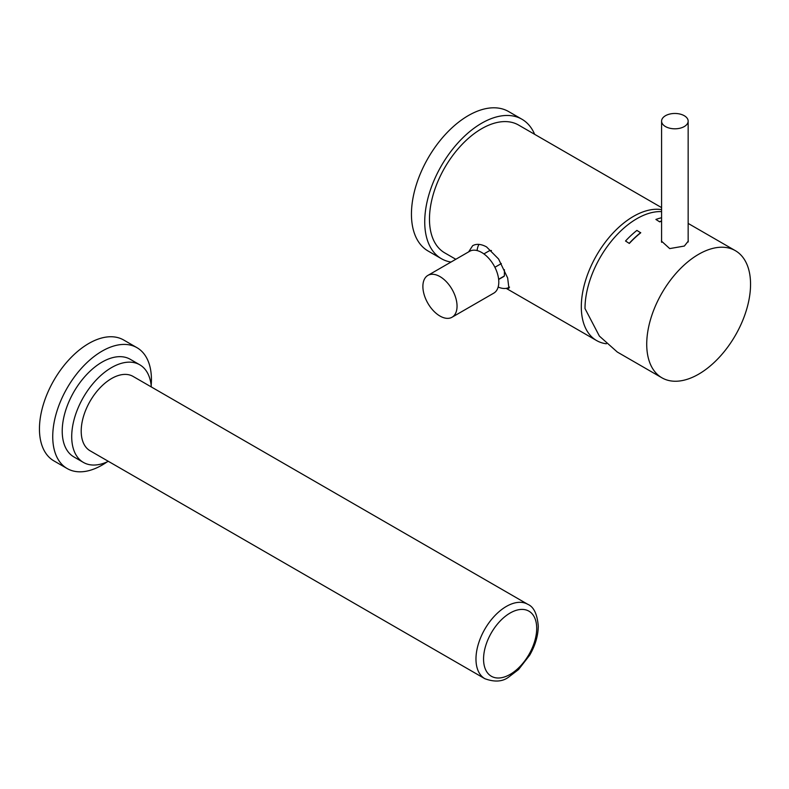 <?xml version="1.0" encoding="UTF-8"?>
<svg xmlns="http://www.w3.org/2000/svg" width="789" height="789" viewBox="0 0 789 789"><rect width="100%" height="100%" fill="white"/><g stroke="black" fill="none" stroke-linecap="round" stroke-linejoin="round"><path stroke-width="1.18" d="M494.9 267.274L501.34 263.556M483.894 253.91L488.569 251.208A14.764 8.521 60 0 1 491.439 250.517M498.165 287.038A26.836 15.494 -120 0 0 509.369 287.235A26.836 15.494 -120 0 0 509.546 287.137L509.369 287.235M477.098 250.557A26.836 15.494 60 0 1 478.972 244.403M498.658 279.474L503.333 276.781A14.764 8.521 -120 0 0 504.398 275.953L504.398 269.68M507.002 288.192L508.925 288.271L507.652 277.965L498.569 258.989L486.586 246.937C481.99 244.403 477.878 243.732 474.248 244.955L472.67 245.665L468.656 251.859M661.586 209.618A73.811 42.616 120 0 0 608.418 238.258A73.811 42.616 120 0 0 581.306 306.763A73.811 42.616 120 0 0 596.592 340.552A73.811 42.616 120 0 0 606.337 343.767M661.586 207.615L518.57 125.047A73.811 42.616 120 0 0 461.693 144.821A73.811 42.616 120 0 0 429.472 219.095A73.811 42.616 120 0 0 444.759 252.894L455.815 259.275M441.406 258.703L428.121 251.03A80.517 46.492 120 0 1 411.444 214.164A80.517 46.492 -60 0 1 446.594 133.134A80.517 46.492 -60 0 1 508.639 111.565L521.923 119.228A80.517 46.492 -60 0 0 459.879 140.807A80.517 46.492 -60 0 0 424.729 221.837A80.517 46.492 120 0 0 441.406 258.703A80.517 46.492 120 0 0 450.983 262.066M521.923 119.228A80.517 46.492 -60 0 1 534.656 134.337M498.638 279.276L504.398 275.953M661.586 211.62A73.407 42.379 -60 0 0 636.91 218.661A73.407 42.379 120 0 0 585.004 308.568L599.384 336.094L617.323 352.052L661.932 377.813A73.407 42.379 120 0 0 698.64 374.173A73.407 42.379 -60 0 0 746.601 309.485A73.407 42.379 -60 0 0 735.348 250.665A73.407 42.379 -60 0 0 698.64 254.295A73.407 42.379 120 0 0 650.678 318.983A73.407 42.379 120 0 0 661.932 377.813M688.156 240.122L688.294 241.079L684.359 246.05L669.713 248.594L661.448 241.079L661.586 239.846M661.586 221.216A73.407 42.379 120 0 0 659.693 221.867L655.896 219.45L659.693 221.867M625.529 241.01A73.673 42.537 120 0 1 636.91 230.408L640.707 232.824A73.407 42.379 120 0 0 629.326 243.446L625.529 241.01L629.326 243.446M640.707 232.597A73.673 42.537 120 0 0 629.326 243.209M684.27 115.717A13.285 7.673 0 0 0 669.792 114.05A13.285 7.673 0 0 0 661.586 121.141A13.285 7.673 0 0 0 665.482 126.565A13.285 7.673 0 0 0 679.96 128.222A13.285 7.673 0 0 0 688.156 121.141A13.285 7.673 0 0 0 684.27 115.717M661.586 217.764A73.673 42.537 120 0 0 655.896 219.45M661.586 220.989A73.673 42.537 120 0 0 659.693 221.64M527.811 604.325L133.045 376.402A42.941 24.794 120 0 0 99.947 387.912A42.941 24.794 120 0 0 81.208 431.129A42.941 24.794 120 0 0 90.094 450.785L484.87 678.708C494.723 682.317 502.731 681.726 508.885 676.923L518.57 669.526L529.695 655.176C535.277 645.432 538.137 635.756 538.276 626.17C537.26 614.108 533.768 606.83 527.811 604.325A42.941 24.794 120 0 0 494.713 615.824A42.941 24.794 120 0 0 475.974 659.042A42.941 24.794 120 0 0 484.87 678.708M151.301 386.945A56.364 32.546 -60 0 0 139.752 364.784A56.364 32.546 -60 0 0 96.317 379.884A56.364 32.546 -60 0 0 71.71 436.603A56.364 32.546 120 0 0 83.387 462.413A56.364 32.546 120 0 0 108.349 461.328M83.387 462.413L73.9 456.93A56.364 32.546 -60 0 1 62.223 431.129A56.364 32.546 -60 0 1 86.829 374.4A56.364 32.546 -60 0 1 130.264 359.301L139.752 364.784M151.172 385.545A69.787 40.288 120 0 0 151.429 379.627A69.787 40.288 -60 0 0 136.97 347.683A69.787 40.288 -60 0 0 83.2 366.372A69.787 40.288 -60 0 0 52.735 436.603A69.787 40.288 120 0 0 67.193 468.558A69.787 40.288 120 0 0 107.077 461.92M136.97 347.683L123.686 340.01A69.787 40.288 -60 0 0 69.915 358.709A69.787 40.288 -60 0 0 39.45 428.94A69.787 40.288 120 0 0 53.899 460.884L67.193 468.558M469.642 251.297A24.153 13.946 60 0 1 488.253 257.766A24.153 13.946 60 0 1 498.796 282.077A24.153 13.946 -120 0 1 493.796 293.133L452.038 317.237A24.153 13.946 -120 0 0 457.048 306.181A24.153 13.946 60 0 0 446.505 281.87A24.153 13.946 60 0 0 427.885 275.4L469.642 251.297M452.038 317.237A24.153 13.946 -120 0 1 433.427 310.767A24.153 13.946 -120 0 1 422.884 286.456A24.153 13.946 60 0 1 427.885 275.4M536.707 628.36A37.576 21.697 120 0 0 510.138 613.023A37.576 21.697 120 0 0 483.558 659.042A37.576 21.697 120 0 0 510.138 674.388A37.576 21.697 120 0 0 536.707 628.36M506.193 288.36L596.592 340.552M688.156 223.415L735.348 250.665M661.586 242.312L661.586 121.141M688.156 242.026L688.156 121.141"/></g></svg>
